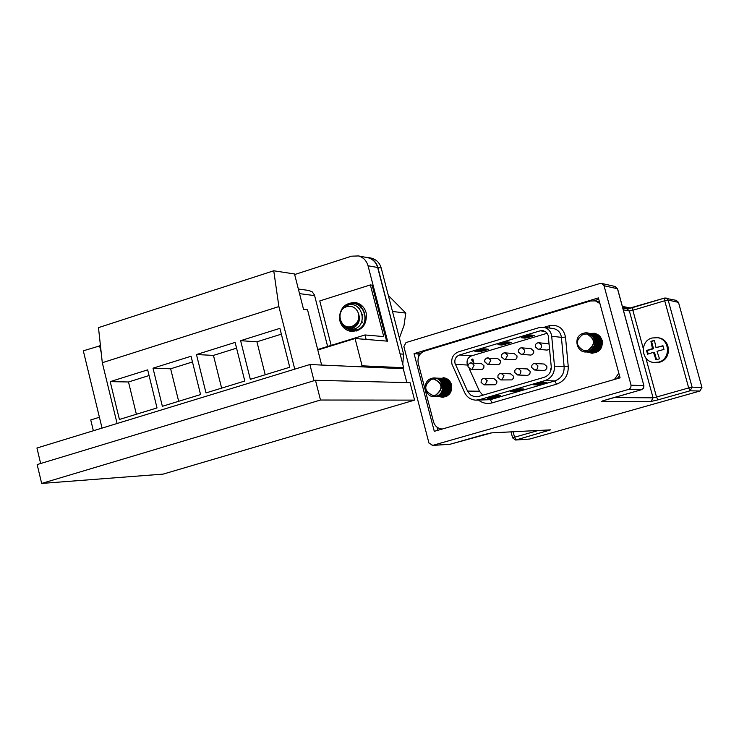 <?xml version="1.0" encoding="UTF-8"?>
<svg xmlns="http://www.w3.org/2000/svg" width="739" height="739" viewBox="0 0 739 739"><rect width="100%" height="100%" fill="white"/><g stroke="black" fill="none" stroke-linecap="round" stroke-linejoin="round"><path stroke-width="1.11" d="M366.174 312.837C367.209 324.68 362.193 330.887 351.127 331.442C345.446 330.37 341.704 326.897 339.931 321.022C338.952 308.884 344.152 302.722 355.524 302.519C360.928 303.757 364.475 307.193 366.174 312.837M406.866 382.617L403.254 368.706L309.89 364.521L36.95 448.019L40.645 463.51M370.184 257.92L371.68 258.207C376.511 259.629 379.689 262.908 381.204 268.026L403.586 354.166L402.764 364.216M364.992 257.172L368.299 257.56C373.149 258.992 376.336 262.28 377.86 267.426L400.769 356.549L377.647 267.49C376.142 262.437 373.01 259.204 368.234 257.791L366.756 257.514M400.834 368.595L403.67 367.736L400.769 356.549M359.099 366.729L362.092 365.823L403.67 367.736M317.678 349.529L364.983 334.952L383.744 336.587L370.359 284.912L372.123 285.189L386.608 341.095M99.414 417.267L90.749 419.937L93.363 430.754M362.092 365.823L355.062 338.517L317.807 350M355.062 338.517L387.578 341.169L368.04 265.772C366.526 260.645 363.357 257.366 358.526 255.943L351.588 256.174L294.667 274.538M308.837 290.455L312.32 291.905L314.472 295.073L327.636 346.462M366.138 339.423L364.983 334.952M331.155 345.372L319.775 300.93L370.359 284.912M314.01 380.724L309.89 364.521M294.759 369.149L278.889 306.583L273.744 270.779L294.519 273.975L303.544 309.355L307.544 309.798L321.641 365.048M273.744 270.779L98.481 327.636L102.305 362.71L278.889 306.583M240.618 340.688L250.327 379.329L289.743 367.246L279.887 328.356L240.618 340.688L256.923 341.797L265.227 374.765M196.463 354.544L206.005 392.917L244.803 381.019L235.122 342.416L196.463 354.544L213.451 355.394L221.617 388.132M153.001 368.188L162.368 406.293L200.565 394.58L191.05 356.244L153.001 368.188L170.644 368.789L178.672 401.286M110.203 381.629L119.413 419.456L157.019 407.928L147.671 369.86L110.203 381.629L128.494 381.971L136.382 414.256M117.095 423.502L102.305 362.71M149.066 375.541L128.494 381.971M192.473 361.962L170.644 368.789M236.563 348.171L213.451 355.394M281.356 334.157L256.923 341.797M102.047 428.103L83.313 350.822L100.449 345.667M99.516 345.612L101.188 352.457M315.47 380.28L37.162 464.572L41.661 483.435L163.116 474.115L414.588 400.113L410.062 382.691L315.47 380.28L320.495 400.03L41.661 483.435M414.588 400.113L320.495 400.03M446.698 378.664L444.721 378.423M443.834 396.603L447.04 396.076M447.372 379.052L444.194 378.405M443.298 396.594L445.922 396.27L448.739 394.82M449.026 380.373L443.659 378.386M442.772 396.594L445.386 396.27C454.827 393.998 452.785 377.888 443.132 378.368M442.236 396.594L444.86 396.261C454.3 393.989 452.259 377.869 442.596 378.35M441.7 396.584L444.324 396.261C453.774 393.989 451.732 377.851 442.061 378.331M441.165 396.584L443.797 396.261C453.247 393.979 451.196 377.832 441.525 378.313M440.629 396.584L443.261 396.252C452.721 393.979 450.67 377.814 440.989 378.294M440.093 396.575L442.726 396.252C452.194 393.97 450.143 377.795 440.453 378.276M439.557 396.575L442.19 396.252C451.658 393.97 449.608 377.777 439.917 378.257M439.012 396.575L441.654 396.243C451.132 393.961 449.081 377.758 439.372 378.239M438.476 396.566L441.109 396.243C450.605 393.952 448.545 377.74 438.837 378.22M437.931 396.566L440.573 396.233C450.069 393.952 448.01 377.721 438.292 378.211M437.396 396.566L440.038 396.233C449.534 393.942 447.474 377.703 437.756 378.192M436.851 396.557L439.493 396.233C449.007 393.942 446.947 377.684 437.211 378.174M436.306 396.557L438.957 396.224C448.471 393.933 446.402 377.666 436.666 378.156M435.761 396.547L438.412 396.224C447.936 393.924 445.866 377.647 436.13 378.137M435.216 396.547L437.867 396.215C447.4 393.924 445.331 377.629 435.585 378.119M434.671 396.547L437.322 396.215C446.864 393.915 444.795 377.611 435.04 378.1M434.126 396.538L436.777 396.215C446.319 393.915 444.25 377.592 434.486 378.082M436.232 396.206C447.169 393.462 442.273 374.756 431.585 378.405C420.703 381.176 425.553 399.799 436.232 396.206M433.765 379.024L434.107 379.033C443.058 383.486 443.594 388.899 435.724 395.273L433.442 395.568M435.447 395.273C443.317 388.89 442.781 383.476 433.821 379.024L431.28 379.319C423.382 385.841 423.992 391.254 433.119 395.568L435.447 395.273M676.25 300.339L678.494 302.371L701.948 387.467L699.962 391.023L529.632 439.058L515.545 440.028L529.632 439.058M604.031 285.734L601.832 283.462L600.013 283.471L406.007 342.573L403.882 346.591L428.953 443.049L432.749 445.358L628.778 389.37L630.764 387.781L631.069 385.204L643.881 385.619L617.481 288.737L604.031 285.734L631.069 385.204M414.062 353.63L434.292 431.327L620.086 377.841L598.396 297.909L414.062 353.63L417.923 353.889L418.643 356.651M598.766 299.267L594.156 300.662M421.387 352.845L417.923 353.889M437.017 427.16L437.839 430.31M598.498 334.989L595.403 334.074M592.918 352.586L597.731 351.782M599.505 335.848L594.978 334.028M592.493 352.549L595.994 352.244L600.502 349.242M601.638 338.924L598.71 335.524L594.553 333.973M592.068 352.512L595.579 352.207C604.604 345.233 604.123 339.136 594.128 333.917M591.643 352.466L595.154 352.17C604.188 345.187 603.708 339.081 593.703 333.862M591.218 352.429L594.729 352.133C603.772 345.141 603.283 339.035 593.278 333.806M590.784 352.392L594.304 352.087C603.347 345.095 602.867 338.989 592.854 333.751M590.359 352.355L593.879 352.05C602.932 345.048 602.451 338.933 592.429 333.695M589.925 352.309L593.445 352.013C602.507 345.002 602.026 338.887 591.994 333.649M589.5 352.272L593.02 351.967C602.137 344.827 601.583 338.693 591.357 333.575M589.066 352.235L592.595 351.93C601.666 344.919 601.186 338.785 591.135 333.538M588.632 352.198L592.161 351.893C601.25 344.873 600.761 338.73 590.71 333.483M588.207 352.152L591.736 351.856C600.872 344.688 600.317 338.536 590.064 333.409M587.773 352.115L591.302 351.81C600.401 344.78 599.911 338.628 589.851 333.372M587.339 352.078L590.877 351.773C599.976 344.734 599.495 338.582 589.417 333.317M586.905 352.032L590.443 351.736C599.551 344.688 599.07 338.527 588.983 333.261M586.47 351.995L590.008 351.69C599.126 344.642 598.636 338.48 588.549 333.206M586.036 351.958L589.574 351.653C598.701 344.596 598.211 338.425 588.115 333.15M585.593 351.912L589.14 351.616C598.276 344.55 597.786 338.379 587.681 333.095M585.159 351.875L588.706 351.57C597.851 344.503 597.361 338.323 587.246 333.04M588.272 351.533C599.782 348.623 594.599 329.483 583.357 333.307C571.894 336.236 577.03 355.302 588.272 351.533M586.563 333.954L587.071 334.028C595.597 339.072 595.846 344.577 587.801 350.554L584.688 350.831M587.579 350.535C595.625 344.559 595.375 339.044 586.84 334L583.173 334.213C575.071 340.374 575.422 345.898 584.216 350.785L587.579 350.535M593.343 352.623L596.567 352.401M534.796 370.017L544.024 370.488L545.631 369.925L546.86 368.142L546.869 366.378L543.959 364.013M517.854 374.996L527.323 375.394L528.902 374.812L530.112 373.038L530.122 371.292L527.203 368.937M500.996 379.948L511.915 379.901L513.319 378.322L513.457 376.179L510.538 373.823M549.151 344.125L547.673 343.644M521.392 354.36L530.787 355.08L532.422 354.535L533.697 352.743L533.715 350.96L530.888 348.623M504.525 359.376L515.406 359.681L516.875 358.101L517.032 355.912L514.205 353.575M487.749 364.364L498.853 364.576L500.294 362.997L500.451 360.826L497.615 358.489M484.239 384.871L495.379 384.742L496.756 383.162L496.894 381.038L493.966 378.691M471.076 369.315L482.401 369.445L483.814 367.874L483.962 365.722L481.117 363.385M547.202 333.252L471.556 355.865C468.009 357.334 466.568 360.041 467.214 363.967L467.907 365.731M459.418 355.025C455.824 356.521 454.346 359.274 455.002 363.283L467.824 391.762L470.872 395.162L474.309 396.621L478.65 396.427L544.098 377.333C548.966 375.504 551.34 371.902 551.229 366.516L548.218 335.367L546.297 332.227L543.063 330.629L540.209 330.813L459.418 355.025L471.556 355.865M451.954 364.188L464.609 392.52C466.965 397.249 470.688 399.799 475.777 400.141L479.5 399.66L544.966 380.603C551.47 378.165 554.638 373.352 554.49 366.174L551.7 336.245C550.952 331.395 548.283 328.412 543.682 327.294L539.341 327.562L458.577 351.81C453.183 354.064 450.975 358.184 451.954 364.188M590.027 352.327L592.678 353.224M588.364 352.17L591.431 353.14C599.347 352.78 602.932 348.54 602.165 340.402L600.41 336.864L597.454 334.324L594.535 333.28L590.433 333.446M441.257 396.584L443.603 397.212M439.178 396.575L442.347 397.268C449.303 396.344 452.37 392.206 451.547 384.834C450.199 380.576 447.409 378.192 443.188 377.694M473.302 362.932L472.47 359.764L471.556 360.032L472.831 358.96L473.884 362.969M538.352 349.325L547.063 350.092L549.622 349.214M469.256 368.715L479.482 391.254L482.77 395.226M550.398 369.833L550.804 370.618L550.389 369.833L551.276 367.56L550.389 369.833M519.656 388.89L523.674 389.01L521.411 389.878L514.289 391.652L510.363 391.587L519.656 388.89M496.479 395.624L500.645 395.707L498.428 396.557L491.315 398.321L487.269 398.312L496.479 395.624M543.017 382.091L546.878 382.257L544.569 383.144L537.438 384.917L533.65 384.816L543.017 382.091M599.929 303.544L595.375 300.884L590.313 301.004L424.629 351.071C419.41 353.26 417.267 357.279 418.219 363.126L433.507 421.803C434.938 426.255 437.867 428.657 442.291 429.026M614.414 379.467L618.811 373.149M443.982 377.777L441.617 378.313M599.578 302.26L595.939 300.985M617.157 378.682L619.504 375.689M594.886 333.354L592.096 333.658M530.417 334.933L521.097 337.723L524.958 338.129L528.995 337.307L534.362 335.423L530.417 334.933M507.176 341.898L497.929 344.67L501.92 345.03L509.023 343.284L511.259 342.342L507.176 341.898M484.11 348.808L474.928 351.552L479.057 351.866L486.151 350.129L488.34 349.214L484.11 348.808M477.015 350.933L478.844 351.071L486.881 349.03M498.585 395.642L489.985 397.517M521.688 388.926L512.986 390.829M544.966 382.155L536.172 384.077M499.934 344.069L501.707 344.226L509.845 342.157M523.027 337.15L524.745 337.326L532.985 335.22M471.694 359.995L471.731 359.293M471.861 359.302L472.84 359.006M473.431 362.941L472.47 359.764M551.239 368.438L551.008 369.86M622.377 306.399L630.838 308.108M622.571 307.11L629.526 308.422M654.837 362.563L659.668 362.175C671.862 359.311 671.077 339.534 658.717 337.834L657.608 337.677M658.689 362.101C670.901 359.219 670.116 339.404 657.728 337.705L652.084 337.982C639.521 341.002 640.972 361.491 653.821 362.479L658.689 362.101M659.502 358.812L657.008 351.302L663.973 349.427L662.948 345.723L655.992 347.589L654.421 340.328L650.92 341.344L652.482 348.614L646.542 350.48L647.558 354.184L653.488 352.318L655.992 359.819L659.502 358.812M653.488 352.318L654.542 352.429L656.518 359.662M646.542 350.48L647.253 350.554L648.186 353.981M652.482 348.614L653.535 348.725L647.253 350.554M650.92 341.344L651.53 341.427L653.535 348.725M654.468 340.568L651.53 341.427M655.992 347.589L663.012 345.972M362.221 322.343L361.898 321.077M362.378 315.294L362.969 313.992M399.383 337.972L403.974 325.622L405.813 313.096L388.344 295.489M405.813 313.096L392.603 311.47M399.808 337.806L399.328 337.76M353.085 303.581L357.925 303.914L362.332 306.094M357.778 330.573L353.094 330.582M353.057 330.573L350.046 329.446M355.311 303.868L359.717 304.089M356.651 330.989L351.949 329.455M356.743 304.283L359.671 304.062M357.029 330.86L355.496 330.333M355.468 330.315L353.473 329.206M357.972 304.801L360.198 304.385M357.796 330.573L356.66 330.019L350.997 330.37M346.73 328.559L350.332 330.213L356.604 330.01L354.868 328.781M359.108 305.429L360.928 304.893M358.729 330.139L357.824 329.557M360.198 306.186L361.74 305.549M359.745 329.566L358.997 328.947M359.32 308.542L361.066 307.202M361.251 307.091L362.59 306.362M356.604 330.01C371.809 325.816 364.466 298.63 348.716 304.283L341.935 309.429M339.764 319.266L342.083 324.652C345.178 328.273 348.891 329.345 353.242 327.885C358.794 324.984 360.558 320.236 358.544 313.65C359.847 319.978 357.796 324.421 352.364 326.998C346.258 328.402 342.092 325.973 339.857 319.691L339.552 315.645L340.947 310.943L342.305 308.911L347.552 305.29C361.888 300.089 368.419 324.994 354.48 328.92L350.554 329.483L347.441 328.846L344.633 327.322L341.954 324.476M349.002 304.145L350 303.877C365.408 299.748 371.384 326.01 356.651 330.019M346.757 306.667C352.503 305.503 356.429 307.83 358.544 313.65C359.523 319.821 357.297 324.079 351.847 326.416C340.116 330.555 334.822 309.9 346.757 306.667M403.586 354.166L400.326 353.953M368.04 265.772L377.647 267.49M381.204 268.026L377.86 267.426M314.629 295.618L299.544 293.642M513.125 431.835L514.556 437.211L538.075 430.551M613.952 397.573L653.073 397.813L629.379 310.962L623.319 309.853M645.858 357.99L656.518 397.037L688.683 387.929L664.721 300.745L632.833 310.269L643.235 348.374M678.494 302.371L668.148 300.062L692.11 387.153L701.948 387.467M676.591 300.422L664.509 298.076L666.208 298.066L668.148 300.062L664.721 300.745L664.509 298.076L627.023 308.874L629.379 310.962L632.833 310.269L632.667 307.59L664.463 298.103M632.621 307.627L627.152 308.902M432.749 445.358L450.19 444.222L491.657 432.86L550.537 429.849L516.127 439.936L514.556 437.211L512.617 437.885L515.545 440.028L512.617 437.885L511.037 431.945M699.962 391.023L690.087 390.802L657.95 399.873L656.518 397.037L653.073 397.813L651.068 401.443L657.95 399.873M651.068 401.443L601.694 401.517L602.978 400.787M606.285 399.744L601.694 401.517M606.183 399.781L641.637 389.675L628.778 389.37M545.807 430.153L546.768 431.28M491.657 432.86L550.537 429.849M483.953 434.606L450.328 444.185M490.964 432.971L483.823 434.643M692.11 387.153L688.683 387.929L690.087 390.802L692.11 387.153M614.95 286.436L617.527 288.903M643.881 385.619L643.586 388.123L641.637 389.675L643.66 388.114L643.881 385.619M643.9 385.712L617.582 288.81L615.338 286.529L601.832 283.462M622.838 308.098L627.023 308.884M641.738 389.647L602.562 400.926M531.821 367.625L534.583 370.008L536.366 369.62L537.613 368.336L537.909 365.833L535.184 363.459L534.02 363.57M514.861 372.613L517.651 374.996L519.388 374.599L520.625 373.324L520.921 370.83L518.168 368.447L517.051 368.558M498.012 377.564L500.811 379.948L501.855 379.828L504.026 375.791L501.254 373.417L500.183 373.528M535.479 346.942L538.112 349.298L540.024 348.919L541.281 347.635L541.576 345.131L538.98 342.776L537.678 342.868M518.501 351.986L521.161 354.351L523.027 353.963L524.274 352.679L524.57 350.184L521.946 347.829L520.69 347.93M501.624 357.002L504.312 359.366L505.476 359.256L507.656 355.21L505.005 352.854L503.804 352.956M484.849 361.99L487.555 364.345L488.673 364.235L490.844 360.207L488.165 357.852L487.01 357.962M481.246 382.488L484.073 384.871L485.07 384.751L487.232 380.733L484.442 378.359L483.408 378.47M468.166 366.95L470.891 369.306L471.962 369.195L474.124 365.177L471.427 362.821L470.318 362.932M479.5 399.66L490.308 399.679L554.777 380.945C561.169 378.553 564.3 373.823 564.143 366.766L561.4 337.353C560.661 332.578 558.037 329.64 553.502 328.55L543.682 327.294M544.966 380.603L554.777 380.945L556.541 384.188L492.146 402.857C487.204 404.15 482.678 403.245 478.549 400.15M543.95 327.331L549.28 325.733C558.093 324.319 563.497 328.107 565.501 337.104L568.245 366.489C568.43 375.301 564.531 381.195 556.541 384.188M551.7 336.245L561.4 337.353L565.501 337.104M476.396 400.141L490.308 399.679L492.146 402.857M554.49 366.174L568.245 366.489M540.209 330.813L545.206 331.414M455.39 364.364L467.593 365.038M467.473 391.07L479.482 391.254M549.28 325.733L549.622 328.051M485.939 349.335L486.151 350.129M482.9 350.24L483.112 351.034M478.844 351.071L479.057 351.866M498.215 395.753L498.428 396.557M495.158 396.64L495.37 397.443M491.112 397.527L491.315 398.321M521.189 389.074L521.411 389.878M518.122 389.97L518.335 390.765M514.076 390.848L514.289 391.652M544.357 382.34L544.569 383.144M541.253 383.236L541.475 384.04M537.225 384.114L537.438 384.917M508.811 342.49L509.023 343.284M505.753 343.404L505.966 344.198M501.707 344.226L501.92 345.03M531.868 335.589L532.08 336.384M528.782 336.513L528.995 337.307M524.745 337.326L524.958 338.129M352.3 331.552L351.127 331.442M358.526 255.943L368.234 257.791M371.68 258.207L368.299 257.56M309.447 290.538L298.362 289.032M432.093 445.46L449.552 444.324M534.583 370.008L531.683 367.569L531.868 365.362L533.031 363.994L534.731 363.44L544.181 364.031M517.651 374.996L514.714 372.558L514.907 370.359L516.044 369.01L517.725 368.447L527.406 368.946M510.723 373.832L500.811 373.417L499.158 373.989L498.031 375.338L497.855 377.509L500.811 379.948M538.112 349.298L535.341 346.877C535.11 344.235 536.32 342.859 538.98 342.776L547.922 343.672M521.161 354.351L518.353 351.921L518.399 350.11L519.757 348.328L521.485 347.801L531.129 348.642M504.312 359.366L501.476 356.937L501.67 354.72L502.843 353.371L504.552 352.836L514.418 353.584M497.809 358.507L486.419 358.156L484.876 359.727L484.599 361.482L487.555 364.345M494.142 378.701L483.999 378.359L482.364 378.941L481.255 380.28L481.08 382.433L484.073 384.871M481.301 363.403L469.699 363.145L468.184 364.706L467.99 366.877L470.891 369.306M591.431 353.14L592.272 353.214M595.375 300.884L597.02 301.198M475.796 396.788L476.276 396.788M658.717 337.834L657.728 337.705M348.577 304.329L350 303.877M339.857 319.691L339.875 314.057L342.305 308.911M343.995 326.804L342.083 324.652"/></g></svg>
